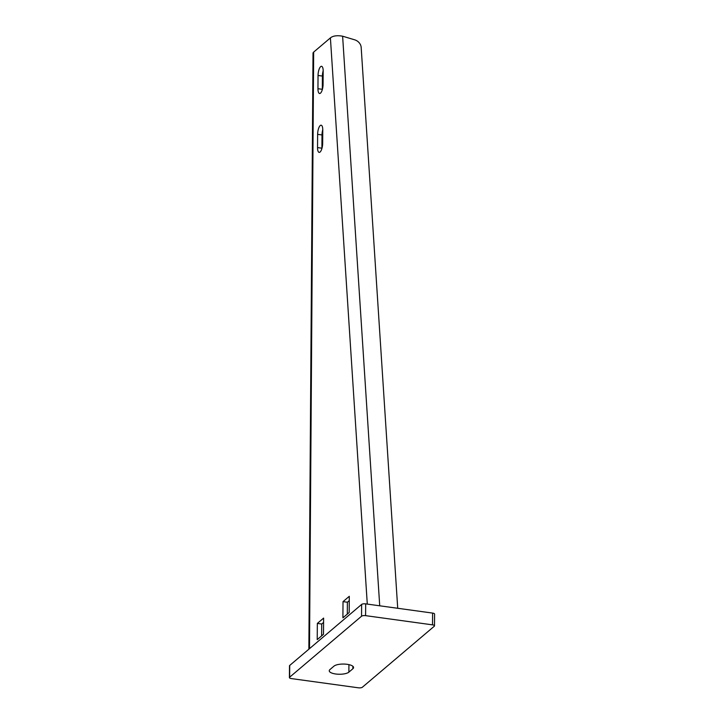 <?xml version="1.0" encoding="UTF-8"?>
<svg xmlns="http://www.w3.org/2000/svg" width="724" height="724" viewBox="0 0 724 724"><rect width="100%" height="100%" fill="white"/><g stroke="black" fill="none" stroke-linecap="round" stroke-linejoin="round"><path stroke-width="1.09" d="M289.636 677.212A3.122 1.05 -179.6 0 0 289.419 677.592A3.122 1.05 -179.6 0 0 291.401 678.587L358.326 687.8A3.122 1.05 -179.6 0 0 362.371 687.23L434.282 626.233A3.122 1.05 -179.6 0 0 434.5 625.853A3.122 1.05 -179.6 0 0 432.518 624.857L365.593 615.644A3.122 1.05 -179.6 0 0 361.548 616.215L289.636 677.212L289.718 665.437L361.629 604.431A3.122 1.05 0.4 0 1 365.674 603.87L432.599 613.083A3.122 1.05 0.4 0 1 434.581 614.07L434.5 625.853M333.954 666.152L329.963 669.546A10.154 3.403 -179.6 0 0 329.257 670.777A10.154 3.403 -179.6 0 0 337.52 674.18A10.154 3.403 -179.6 0 0 348.868 672.153L352.869 668.759A10.154 3.403 -179.6 0 0 353.565 667.528A10.154 3.403 -179.6 0 0 345.312 664.125A10.154 3.403 -179.6 0 0 333.954 666.152M289.419 677.592L289.5 665.818A3.122 1.05 0.4 0 1 289.718 665.437M397.72 608.278L361.176 47.386A7.81 6.299 37.6 0 0 354.733 39.838L342.615 36.2C337.076 35.232 333.004 35.802 330.406 37.892L313.664 52.092A9.376 3.14 -179.6 0 0 313.021 53.232L308.858 649.202M323.501 634.287L317.221 639.618L317.338 623.418L323.619 618.097L323.501 634.287M349.185 612.504L342.904 617.825L343.022 601.635L349.294 596.304L349.185 612.504M318.044 75.459A7.032 2.407 -82.2 0 1 321.574 66.309A7.032 2.407 -82.2 0 1 323.176 71.097L323.085 84.355A7.032 2.407 -82.2 0 1 319.556 93.496A7.032 2.407 -82.2 0 1 317.954 88.708L318.044 75.459L322.406 76.056L322.316 89.305A7.032 2.407 -82.2 0 0 322.316 89.631M317.628 134.347A7.032 2.407 -82.2 0 1 321.157 125.207A7.032 2.407 -82.2 0 1 322.768 129.994L322.678 143.243A7.032 2.407 -82.2 0 1 319.148 152.384A7.032 2.407 -82.2 0 1 317.537 147.596L317.628 134.347L321.999 134.954L321.899 148.203A7.032 2.407 -82.2 0 0 321.909 148.52M347.303 614.106L347.384 602.232L349.267 600.639M321.619 635.889L321.7 624.025L323.583 622.423M323.176 70.78A7.032 2.407 -82.2 0 0 322.406 76.056M322.768 129.668A7.032 2.407 -82.2 0 0 321.999 134.954M343.022 601.635L347.384 602.232M317.338 623.418L321.7 624.025M352.869 668.759L352.887 666.288M348.868 672.153L348.923 664.632M432.599 613.083L432.518 624.857M365.674 603.87L365.593 615.644M361.629 604.431L361.548 616.215M367.285 604.087L330.406 37.892M309.501 648.65L313.664 52.092M379.72 605.798L342.615 36.2M317.954 88.708L322.316 89.305M317.537 147.596L321.899 148.203"/></g></svg>
